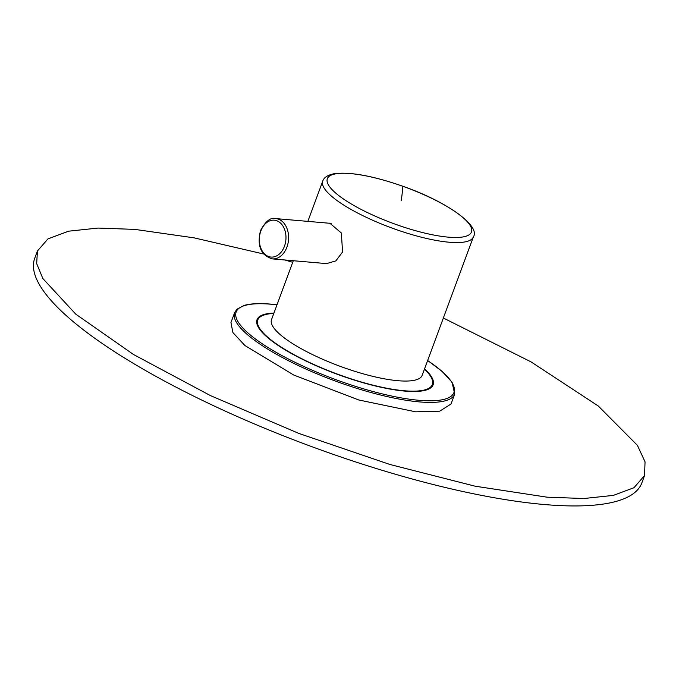 <?xml version="1.0" encoding="UTF-8"?>
<svg xmlns="http://www.w3.org/2000/svg" width="679" height="679" viewBox="0 0 679 679"><rect width="100%" height="100%" fill="white"/><g stroke="black" fill="none" stroke-linecap="round" stroke-linejoin="round"><path stroke-width="1.02" d="M273.934 313.07A93.863 23.341 20.3 0 0 257.901 326.412A93.863 23.341 20.3 0 0 316.406 365.845A93.863 23.341 20.3 0 0 404.837 391.096A93.863 23.341 20.3 0 0 428.067 389.356A93.863 23.341 20.3 0 0 424.579 368.79A93.863 23.341 20.3 0 1 428.067 389.356A93.863 23.341 20.3 0 1 404.837 391.096A93.863 23.341 20.3 0 1 316.406 365.845A93.863 23.341 20.3 0 1 257.901 326.412A93.863 23.341 20.3 0 1 273.934 313.07M415.701 411.822L358.724 399.973L293.659 374.995L244.856 345.484L232.922 332.574L230.945 322.584L234.62 312.663A117.323 29.18 20.3 0 0 295.594 364.241A117.323 29.18 20.3 0 0 419.376 401.9A117.323 29.18 20.3 0 0 454.692 394.075L452.078 382.243L442.012 371.286L427.643 360.498L442.012 371.286L452.078 382.243L454.692 394.075A117.323 29.18 20.3 0 1 419.376 401.9A117.323 29.18 20.3 0 1 295.594 364.241A117.323 29.18 20.3 0 1 234.62 312.663L236.912 309.242L244.126 305.431C250.543 303.572 259.437 303.14 270.819 304.124C259.437 303.14 250.543 303.572 244.126 305.431L236.912 309.242L234.62 312.663L230.945 322.584L232.922 332.574L244.856 345.484L293.659 374.995L358.724 399.973L415.701 411.822L439.729 411.177L451.026 403.997L454.692 394.075L451.026 403.997L439.729 411.177L415.701 411.822M424.443 369.164A93.048 23.145 -159.7 0 1 432.336 384.543A93.048 23.145 -159.7 0 1 404.319 390.756A93.048 23.145 -159.7 0 1 306.153 360.888A93.048 23.145 -159.7 0 1 257.791 319.979A93.048 23.145 -159.7 0 1 273.798 313.435M293.303 260.719L271.515 319.622A80.309 19.971 20.3 0 0 343.591 367.56A80.309 19.971 20.3 0 0 422.151 375.351L473.373 236.869C480.842 226.328 447.189 201.544 402.494 186.139C372.779 175.785 349.931 171.651 333.966 173.748C327.618 175.072 323.875 177.542 322.737 181.149A80.309 19.971 20.3 0 0 394.813 229.078A80.309 19.971 20.3 0 0 473.373 236.869M324.732 263.452L326.276 263.69L335.85 260.906L342.572 251.985L341.342 232.999L329.799 223.179L328.466 223.17M263.494 253.971L194.177 237.871L134.866 229.392L98.031 228.068L68.579 231.191L47.997 238.864L37.43 251.001L36.674 263.596L42.87 278.56L75.785 314.173L133.5 354.497L210.422 395.585L298.828 433.423L389.924 464.478L475.113 486.189L547.104 497.181L583.94 498.513L613.392 495.39L633.974 487.709L644.541 475.58L645.05 461.839L637.411 445.356L598.292 406.008L531.037 361.873L443.362 318.018M292.717 262.298L284.925 259.998M644.541 475.58L641.825 482.93A323.662 80.487 -159.7 0 1 544.388 504.531A323.662 80.487 -159.7 0 1 202.936 400.644A323.662 80.487 -159.7 0 1 34.705 258.351L37.43 251.001M419.011 400.296A116.109 28.874 20.3 0 0 427.617 360.566A116.109 28.874 20.3 0 1 419.011 400.296A116.109 28.874 20.3 0 1 264.487 345.263A116.109 28.874 20.3 0 1 271.116 304.226A116.109 28.874 20.3 0 0 264.487 345.263A116.109 28.874 20.3 0 0 419.011 400.296M276.981 304.846A116.109 28.874 20.3 0 0 271.116 304.226A116.109 28.874 20.3 0 1 276.981 304.846M402.503 186.173A76.829 19.105 -159.7 0 1 471.693 231.115A76.829 19.105 -159.7 0 1 396.298 224.571A76.829 19.105 -159.7 0 1 327.108 179.621A76.829 19.105 -159.7 0 1 402.503 186.173A550.219 26.031 -70.4 0 1 401.213 200.475M331.14 223.399L275.784 218.596A20.226 14.514 95 0 1 286.92 247.114A20.226 14.514 95 0 1 272.287 258.894L327.872 263.724M260.855 230.962A18.511 13.283 95 0 1 278.874 221.804A18.511 13.283 95 0 1 284.442 246.282A18.511 13.283 95 0 1 266.431 255.44A18.511 13.283 95 0 1 260.855 230.962M277.007 304.778L270.819 304.124L277.007 304.778M307.85 221.379L322.737 181.149M275.784 218.596C270.76 217.11 265.684 221.082 260.541 230.512C256.798 245.671 260.711 255.134 272.287 258.894"/></g></svg>
